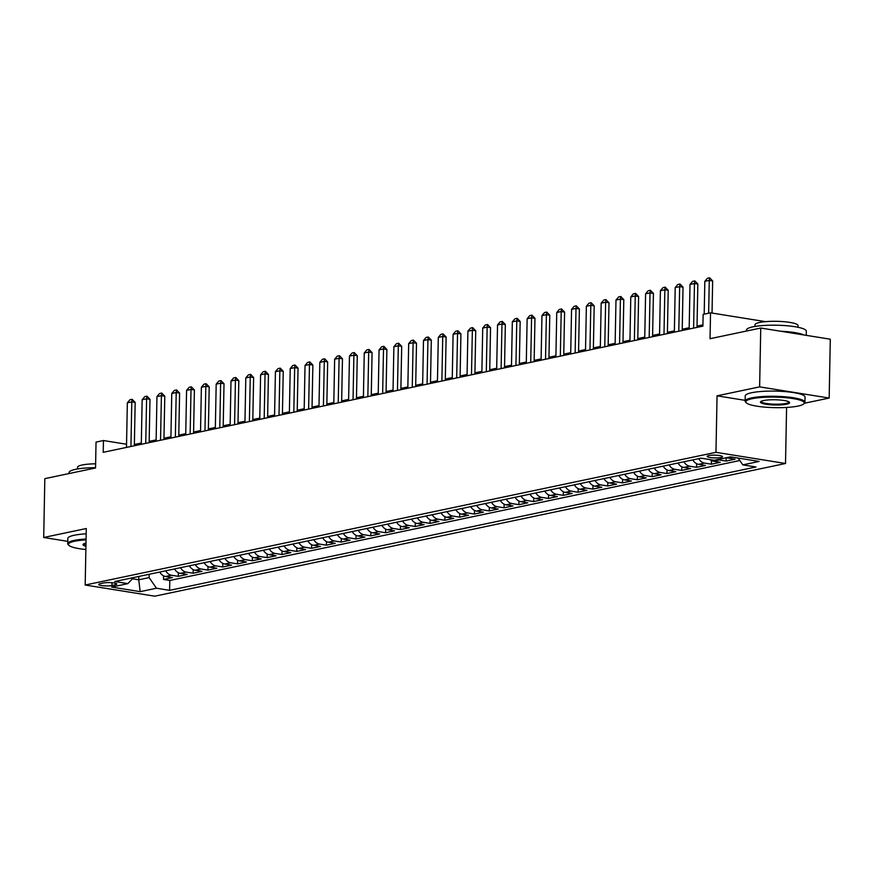 <?xml version="1.0" encoding="UTF-8"?>
<svg xmlns="http://www.w3.org/2000/svg" width="874" height="874" viewBox="0 0 874 874"><rect width="100%" height="100%" fill="white"/><g stroke="black" fill="none" stroke-linecap="round" stroke-linejoin="round"><path stroke-width="1.31" d="M708.825 455.562A7.658 1.377 -178.9 0 0 707.175 456.381A7.658 1.377 -178.9 0 0 712.321 457.79A7.658 1.377 -178.9 0 0 720.853 457.495A7.658 1.377 -178.9 0 0 722.492 456.676A7.658 1.377 -178.9 0 0 717.357 455.278A7.658 1.377 -178.9 0 0 708.825 455.562M746.32 402.805A29.203 5.266 -178.9 0 0 768.006 407.371A29.203 5.266 -178.9 0 0 797.962 406.082A29.203 5.266 -178.9 0 0 803.709 403.908A29.203 5.266 -178.9 0 0 787.135 397.823A29.203 5.266 -178.9 0 0 752.099 398.708A29.203 5.266 -178.9 0 0 746.32 402.805L745.62 402.116A29.913 5.397 1.1 0 1 745.14 401.111A29.913 5.397 1.1 0 1 751.553 397.91A29.913 5.397 1.1 0 1 784.896 396.774A29.913 5.397 1.1 0 1 804.954 402.258A29.913 5.397 1.1 0 1 804.43 403.242L829.175 398.052L830.3 339.21L760.751 328.034L759.626 386.876L717.051 395.835L715.97 452.317L785.518 463.493L786.589 407.448M715.97 452.317L85.182 585.023L154.731 596.188L785.518 463.493M829.175 398.052L759.626 386.876M85.182 585.023L86.275 528.53L43.7 537.488L67.757 541.356M43.7 537.488L44.825 478.646L95.539 467.983L96.042 442.091L103.449 440.529L103.219 452.306L702.904 326.144L703.133 314.367L710.54 312.816L710.038 338.708L760.751 328.034M159.756 572.055A9.57 7.418 78.1 0 0 165.525 576.479L172.386 577.572L163.504 579.451L163.58 575.835M165.678 570.809A9.57 7.418 78.1 0 0 171.457 575.234L178.318 576.327L178.383 572.721M178.318 576.327L187.2 574.458L180.339 573.355A9.57 7.418 78.1 0 1 174.56 568.941M189.374 565.817A9.57 7.418 78.1 0 0 195.142 570.241L202.003 571.345L193.121 573.213L193.187 569.608M204.177 562.703A9.57 7.418 78.1 0 0 209.957 567.128L216.807 568.231L207.925 570.099L208.001 566.494M218.981 559.589A9.57 7.418 78.1 0 0 224.76 564.014L231.621 565.117L222.739 566.986L222.804 563.369M233.795 556.476A9.57 7.418 78.1 0 0 239.563 560.9L246.424 562.004L237.542 563.872L237.608 560.256M248.598 553.362A9.57 7.418 78.1 0 0 254.378 557.787L261.239 558.89L252.346 560.758L252.422 557.142M263.402 550.249A9.57 7.418 78.1 0 0 269.181 554.673L276.042 555.777L267.16 557.645L267.226 554.029M278.216 547.135A9.57 7.418 78.1 0 0 283.984 551.549L290.845 552.652L281.963 554.52L282.029 550.915M293.019 544.021A9.57 7.418 78.1 0 0 298.799 548.435L305.66 549.538L296.767 551.407L296.843 547.801M307.823 540.897A9.57 7.418 78.1 0 0 313.602 545.321L320.463 546.425L311.581 548.293L311.647 544.688M322.637 537.783A9.57 7.418 78.1 0 0 328.406 542.208L335.266 543.311L326.384 545.179L326.45 541.563M337.44 534.669A9.57 7.418 78.1 0 0 343.22 539.094L350.081 540.198L341.188 542.066L341.264 538.45M352.244 531.556A9.57 7.418 78.1 0 0 358.023 535.981L364.884 537.084L356.002 538.952L356.068 535.336M367.058 528.442A9.57 7.418 78.1 0 0 372.827 532.867L379.687 533.97L370.805 535.838L370.871 532.222M381.862 525.329A9.57 7.418 78.1 0 0 387.641 529.753L394.502 530.846L385.609 532.725L385.685 529.109M396.665 522.215A9.57 7.418 78.1 0 0 402.444 526.629L409.305 527.732L400.423 529.6L400.489 525.995M411.479 519.09A9.57 7.418 78.1 0 0 417.248 523.515L424.108 524.619L415.226 526.487L415.292 522.881M426.283 515.977A9.57 7.418 78.1 0 0 432.062 520.401L438.923 521.505L430.03 523.373L430.106 519.768M441.086 512.863A9.57 7.418 78.1 0 0 446.865 517.288L453.726 518.391L444.844 520.259L444.91 516.643M455.9 509.75A9.57 7.418 78.1 0 0 461.669 514.174L468.53 515.278L459.648 517.146L459.713 513.53M470.704 506.636A9.57 7.418 78.1 0 0 476.483 511.061L483.344 512.164L474.451 514.032L474.527 510.416M485.518 503.522A9.57 7.418 78.1 0 0 491.286 507.947L498.147 509.039L489.265 510.919L489.331 507.302M500.321 500.409A9.57 7.418 78.1 0 0 506.09 504.822L512.951 505.926L504.069 507.794L504.134 504.189M515.125 497.284A9.57 7.418 78.1 0 0 520.904 501.709L527.765 502.812L518.872 504.68L518.948 501.075M529.939 494.171A9.57 7.418 78.1 0 0 535.707 498.595L542.568 499.699L533.686 501.567L533.752 497.962M544.742 491.057A9.57 7.418 78.1 0 0 550.511 495.482L557.372 496.585L548.49 498.453L548.555 494.837M559.546 487.943A9.57 7.418 78.1 0 0 565.325 492.368L572.186 493.471L563.293 495.339L563.369 491.723M574.36 484.83A9.57 7.418 78.1 0 0 580.128 489.254L586.989 490.358L578.107 492.226L578.173 488.61M589.163 481.716A9.57 7.418 78.1 0 0 594.932 486.141L601.793 487.244L592.911 489.112L592.976 485.496M603.967 478.602A9.57 7.418 78.1 0 0 609.746 483.027L616.607 484.12L607.714 485.988L607.791 482.382M618.781 475.489A9.57 7.418 78.1 0 0 624.549 479.902L631.41 481.006L622.528 482.874L622.594 479.269M633.584 472.364A9.57 7.418 78.1 0 0 639.353 476.789L646.214 477.892L637.332 479.76L637.397 476.155M648.388 469.251A9.57 7.418 78.1 0 0 654.167 473.675L661.028 474.779L652.135 476.647L652.212 473.031M663.202 466.137A9.57 7.418 78.1 0 0 668.971 470.562L675.831 471.665L666.949 473.533L667.015 469.917M678.006 463.023A9.57 7.418 78.1 0 0 683.774 467.448L690.635 468.551L681.753 470.42L681.818 466.803M692.809 459.91A9.57 7.418 78.1 0 0 698.588 464.334L705.449 465.438L696.556 467.306L696.633 463.69M709.928 459.593A9.57 7.418 78.1 0 0 713.392 461.221L720.252 462.313L711.37 464.192L711.436 460.576M726.687 457.659A9.57 7.418 78.1 0 0 728.195 458.096L735.056 459.2L726.174 461.068L726.239 457.757M111.948 585.525L115.204 584.848A7.418 1.333 -178.9 0 0 116.788 584.051A7.418 1.333 -178.9 0 0 111.817 582.685A7.418 1.333 -178.9 0 0 103.547 582.969L100.291 583.657A7.418 1.333 -178.9 0 0 98.696 584.455A7.418 1.333 -178.9 0 0 103.678 585.809A7.418 1.333 -178.9 0 0 111.948 585.525L112.003 582.707M138.813 576.458L138.758 579.79L149.115 577.605L156.457 588.224L169.611 590.343L755.977 466.989L742.813 464.87L759.102 461.439L730.533 456.851L714.244 460.281L701.09 458.162L114.723 581.527L127.888 583.635L133.591 577.561M156.457 588.224L140.168 591.654L111.599 587.066L127.888 583.635M163.504 579.451L169.807 580.456L739.819 460.532M726.174 461.068L719.313 459.975A9.57 7.418 -101.9 0 1 717.805 459.527M711.37 464.192L704.51 463.089A9.57 7.418 -101.9 0 1 698.73 458.664M696.556 467.306L689.695 466.203A9.57 7.418 -101.9 0 1 683.927 461.778M681.753 470.42L674.892 469.316A9.57 7.418 -101.9 0 1 669.123 464.892M666.949 473.533L660.089 472.43A9.57 7.418 -101.9 0 1 654.309 468.005M652.135 476.647L645.274 475.543A9.57 7.418 -101.9 0 1 639.506 471.119M637.332 479.76L630.471 478.657A9.57 7.418 -101.9 0 1 624.702 474.232M622.528 482.874L615.667 481.771A9.57 7.418 -101.9 0 1 609.888 477.357M607.714 485.988L600.853 484.895A9.57 7.418 -101.9 0 1 595.085 480.471M592.911 489.112L586.05 488.009A9.57 7.418 -101.9 0 1 580.281 483.584M578.107 492.226L571.246 491.122A9.57 7.418 -101.9 0 1 565.467 486.698M563.293 495.339L556.432 494.236A9.57 7.418 -101.9 0 1 550.664 489.811M548.49 498.453L541.629 497.35A9.57 7.418 -101.9 0 1 535.86 492.925M533.686 501.567L526.825 500.463A9.57 7.418 -101.9 0 1 521.046 496.039M518.872 504.68L512.011 503.577A9.57 7.418 -101.9 0 1 506.243 499.163M504.069 507.794L497.208 506.702A9.57 7.418 -101.9 0 1 491.439 502.277M489.265 510.919L482.404 509.815A9.57 7.418 -101.9 0 1 476.625 505.391M474.451 514.032L467.59 512.929A9.57 7.418 -101.9 0 1 461.822 508.504M459.648 517.146L452.787 516.042A9.57 7.418 -101.9 0 1 447.018 511.618M444.844 520.259L437.983 519.156A9.57 7.418 -101.9 0 1 432.204 514.731M430.03 523.373L423.169 522.27A9.57 7.418 -101.9 0 1 417.401 517.845M415.226 526.487L408.366 525.383A9.57 7.418 -101.9 0 1 402.597 520.97M400.423 529.6L393.562 528.497A9.57 7.418 -101.9 0 1 387.783 524.083M385.609 532.725L378.748 531.621A9.57 7.418 -101.9 0 1 372.979 527.197M370.805 535.838L363.945 534.735A9.57 7.418 -101.9 0 1 358.176 530.31M356.002 538.952L349.141 537.849A9.57 7.418 -101.9 0 1 343.362 533.424M341.188 542.066L334.327 540.962A9.57 7.418 -101.9 0 1 328.558 536.538M326.384 545.179L319.523 544.076A9.57 7.418 -101.9 0 1 313.755 539.651M311.581 548.293L304.72 547.19A9.57 7.418 -101.9 0 1 298.941 542.765M296.767 551.407L289.906 550.303A9.57 7.418 -101.9 0 1 284.137 545.889M281.963 554.52L275.102 553.428A9.57 7.418 -101.9 0 1 269.334 549.003M267.16 557.645L260.299 556.541A9.57 7.418 -101.9 0 1 254.52 552.117M252.346 560.758L245.485 559.655A9.57 7.418 -101.9 0 1 239.716 555.23M237.542 563.872L230.681 562.769A9.57 7.418 -101.9 0 1 224.913 558.344M222.739 566.986L215.878 565.882A9.57 7.418 -101.9 0 1 210.099 561.458M207.925 570.099L201.064 568.996A9.57 7.418 -101.9 0 1 195.295 564.571M193.121 573.213L186.26 572.109A9.57 7.418 -101.9 0 1 180.492 567.696M149.181 574.273L149.115 577.605M765.537 321.654L710.54 312.816M126.555 444.243L103.449 440.529M702.925 324.877L697.037 326.111M689.182 327.761L682.223 329.225M674.378 330.885L667.419 332.349M659.575 333.999L652.616 335.463M644.761 337.113L637.801 338.577M629.957 340.226L622.998 341.69M615.143 343.34L608.195 344.804M600.34 346.454L593.38 347.918M585.536 349.567L578.577 351.031M570.722 352.692L563.774 354.156M555.919 355.805L548.959 357.269M541.115 358.919L534.156 360.383M526.301 362.033L519.353 363.497M511.498 365.146L504.538 366.61M496.694 368.26L489.735 369.724M481.88 371.374L474.932 372.837M467.077 374.498L460.117 375.951M452.273 377.612L445.314 379.076M437.459 380.725L430.511 382.189M422.655 383.839L415.696 385.303M407.852 386.953L400.893 388.417M393.038 390.066L386.089 391.53M378.234 393.18L371.275 394.644M363.431 396.293L356.472 397.757M348.617 399.418L341.668 400.882M333.813 402.532L326.854 403.996M319.01 405.645L312.051 407.109M304.196 408.759L297.247 410.223M289.392 411.873L282.433 413.336M274.589 414.986L267.63 416.45M259.775 418.1L252.826 419.564M244.971 421.224L238.012 422.688M230.168 424.338L223.209 425.802M215.354 427.452L208.405 428.916M200.55 430.565L193.591 432.029M185.747 433.679L178.788 435.143M170.933 436.792L163.984 438.256M156.129 439.906L149.17 441.37M141.326 443.031L134.367 444.484M132.444 578.774L138.758 579.79L140.168 591.654M169.807 580.456L169.611 590.343M742.813 464.87L738.115 458.074M717.051 395.835L745.151 400.347M126.49 447.401L127.342 402.827L129.931 399.768L132.149 399.298L131.788 401.898L135.175 402.444L134.345 445.751M127.342 402.827L131.788 401.898L130.936 446.472M132.149 399.298L135.175 402.444M86.056 539.859A29.203 5.266 -178.9 0 0 74.683 541.225A29.203 5.266 -178.9 0 0 68.893 545.321A29.203 5.266 -178.9 0 0 85.87 549.517M68.893 545.321L68.205 544.633A29.913 5.397 1.1 0 1 67.713 543.628A29.913 5.397 1.1 0 1 74.126 540.427A29.913 5.397 1.1 0 1 86.067 539.018M69.057 473.555L69.079 472.55A29.913 5.397 1.1 0 1 75.492 469.349A29.913 5.397 1.1 0 1 95.55 467.699M77.524 468.967L77.557 467.295A21.544 3.878 1.1 0 1 82.178 464.99A21.544 3.878 1.1 0 1 95.627 463.81M67.713 543.628L67.811 538.45A29.913 5.397 1.1 0 1 74.224 535.249A29.913 5.397 1.1 0 1 86.165 533.839M85.925 546.272A14.596 2.633 1.1 0 1 83.27 544.152A14.596 2.633 1.1 0 1 85.991 543.104M83.762 543.825A13.886 2.502 -178.9 0 0 83.74 543.934A13.886 2.502 -178.9 0 0 85.947 545.343M763.57 400.554A14.596 2.633 1.1 0 1 778.548 399.91A14.596 2.633 1.1 0 1 789.397 402.182A14.596 2.633 1.1 0 1 786.502 404.236A14.596 2.633 1.1 0 1 768.978 404.673A14.596 2.633 1.1 0 1 760.697 401.636A14.596 2.633 1.1 0 1 763.57 400.554M761.188 401.308A13.886 2.502 -178.9 0 0 761.167 401.417A13.886 2.502 -178.9 0 0 770.486 403.963A13.886 2.502 -178.9 0 0 785.944 403.438A13.886 2.502 -178.9 0 0 788.927 401.953A13.886 2.502 -178.9 0 0 788.916 401.832M746.483 331.038L746.505 330.033A29.913 5.397 1.1 0 1 752.918 326.832A29.913 5.397 1.1 0 1 786.25 325.696A29.913 5.397 1.1 0 1 806.32 331.18L806.243 335.343M754.95 326.45L754.983 324.778A21.544 3.878 1.1 0 1 759.604 322.473A21.544 3.878 1.1 0 1 783.607 321.665A21.544 3.878 1.1 0 1 798.049 325.609L798.017 327.28M745.14 401.111L745.238 395.933A29.913 5.397 1.1 0 1 751.651 392.732A29.913 5.397 1.1 0 1 784.994 391.596A29.913 5.397 1.1 0 1 805.052 397.08L804.954 402.258M780.701 331.235A29.913 5.397 1.1 0 1 804.025 334.982M141.293 444.287L142.156 399.713L144.734 396.643L146.952 396.184L146.592 398.784L149.978 399.32L149.148 442.637M142.156 399.713L146.592 398.784L145.74 443.358M146.952 396.184L149.978 399.32M156.107 441.173L156.959 396.599L159.538 393.529L161.756 393.071L161.406 395.66L164.782 396.206L163.951 439.524M156.959 396.599L161.406 395.66L160.543 440.245M161.756 393.071L164.782 396.206M170.911 438.06L171.763 393.486L174.352 390.416L176.57 389.946L176.209 392.546L179.596 393.092L178.766 436.41M171.763 393.486L176.209 392.546L175.357 437.12M176.57 389.946L179.596 393.092M185.714 434.946L186.577 390.372L189.155 387.302L191.373 386.832L191.013 389.433L194.399 389.979L193.569 433.296M186.577 390.372L191.013 389.433L190.161 434.007M191.373 386.832L194.399 389.979M200.528 431.832L201.381 387.258L203.959 384.189L206.177 383.719L205.827 386.319L209.203 386.865L208.373 430.183M201.381 387.258L205.827 386.319L204.964 430.893M206.177 383.719L209.203 386.865M215.332 428.719L216.184 384.134L218.773 381.075L220.991 380.605L220.63 383.205L224.017 383.752L223.187 427.058M216.184 384.134L220.63 383.205L219.778 427.779M220.991 380.605L224.017 383.752M230.135 425.594L230.998 381.02L233.577 377.961L235.794 377.492L235.434 380.092L238.821 380.638L237.99 423.945M230.998 381.02L235.434 380.092L234.582 424.666M235.794 377.492L238.821 380.638M244.949 422.481L245.802 377.907L248.38 374.848L250.609 374.378L250.248 376.978L253.624 377.513L252.794 420.831M245.802 377.907L250.248 376.978L249.385 421.552M250.609 374.378L253.624 377.513M259.753 419.367L260.605 374.793L263.194 371.723L265.412 371.264L265.051 373.864L268.438 374.4L267.608 417.717M260.605 374.793L265.051 373.864L264.199 418.438M265.412 371.264L268.438 374.4M274.556 416.253L275.419 371.679L277.998 368.609L280.215 368.14L279.855 370.74L283.242 371.286L282.411 414.604M275.419 371.679L279.855 370.74L279.003 415.314M280.215 368.14L283.242 371.286M289.37 413.14L290.223 368.566L292.801 365.496L295.03 365.026L294.669 367.626L298.045 368.173L297.215 411.49M290.223 368.566L294.669 367.626L293.806 412.2M295.03 365.026L298.045 368.173M304.174 410.026L305.037 365.452L307.615 362.382L309.833 361.912L309.472 364.513L312.859 365.059L312.029 408.377M305.037 365.452L309.472 364.513L308.62 409.087M309.833 361.912L312.859 365.059M318.977 406.913L319.84 362.339L322.419 359.269L324.636 358.799L324.276 361.399L327.663 361.945L326.832 405.252M319.84 362.339L324.276 361.399L323.424 405.973M324.636 358.799L327.663 361.945M333.792 403.788L334.644 359.214L337.222 356.155L339.451 355.685L339.09 358.285L342.466 358.832L341.636 402.138M334.644 359.214L339.09 358.285L338.227 402.859M339.451 355.685L342.466 358.832M348.595 400.674L349.458 356.1L352.036 353.041L354.254 352.572L353.894 355.172L357.28 355.707L356.45 399.025M349.458 356.1L353.894 355.172L353.041 399.746M354.254 352.572L357.28 355.707M363.409 397.561L364.261 352.987L366.84 349.917L369.057 349.458L368.697 352.058L372.084 352.593L371.253 395.911M364.261 352.987L368.697 352.058L367.845 396.632M369.057 349.458L372.084 352.593M378.213 394.447L379.065 349.873L381.643 346.803L383.872 346.344L383.511 348.934L386.887 349.48L386.057 392.797M379.065 349.873L383.511 348.934L382.648 393.519M383.872 346.344L386.887 349.48M393.016 391.334L393.879 346.76L396.457 343.69L398.675 343.22L398.315 345.82L401.701 346.366L400.871 389.684M393.879 346.76L398.315 345.82L397.462 390.394M398.675 343.22L401.701 346.366M407.83 388.22L408.682 343.646L411.261 340.576L413.478 340.106L413.118 342.706L416.505 343.253L415.674 386.57M408.682 343.646L413.118 342.706L412.266 387.28M413.478 340.106L416.505 343.253M422.634 385.106L423.486 340.532L426.064 337.462L428.293 336.993L427.932 339.593L431.319 340.139L430.478 383.446M423.486 340.532L427.932 339.593L427.069 384.167M428.293 336.993L431.319 340.139M437.437 381.993L438.3 337.408L440.878 334.349L443.096 333.879L442.736 336.479L446.122 337.025L445.292 380.332M438.3 337.408L442.736 336.479L441.883 381.053M443.096 333.879L446.122 337.025M452.251 378.868L453.103 334.294L455.682 331.235L457.9 330.765L457.539 333.365L460.926 333.912L460.095 377.218M453.103 334.294L457.539 333.365L456.687 377.939M457.9 330.765L460.926 333.912M467.055 375.754L467.907 331.18L470.485 328.111L472.714 327.652L472.353 330.252L475.74 330.787L474.899 374.105M467.907 331.18L472.353 330.252L471.49 374.826M472.714 327.652L475.74 330.787M481.858 372.641L482.721 328.067L485.299 324.997L487.517 324.538L487.157 327.138L490.543 327.674L489.713 370.991M482.721 328.067L487.157 327.138L486.305 371.712M487.517 324.538L490.543 327.674M496.672 369.527L497.524 324.953L500.103 321.883L502.321 321.413L501.971 324.014L505.347 324.56L504.517 367.878M497.524 324.953L501.971 324.014L501.108 368.588M502.321 321.413L505.347 324.56M511.476 366.414L512.328 321.84L514.906 318.77L517.135 318.3L516.774 320.9L520.161 321.446L519.32 364.764M512.328 321.84L516.774 320.9L515.922 365.474M517.135 318.3L520.161 321.446M526.279 363.3L527.142 318.726L529.72 315.656L531.938 315.186L531.578 317.786L534.964 318.333L534.134 361.65M527.142 318.726L531.578 317.786L530.726 362.36M531.938 315.186L534.964 318.333M541.093 360.186L541.946 315.612L544.524 312.542L546.742 312.073L546.392 314.673L549.768 315.219L548.938 358.526M541.946 315.612L546.392 314.673L545.529 359.247M546.742 312.073L549.768 315.219M555.897 357.062L556.749 312.488L559.327 309.429L561.556 308.959L561.195 311.559L564.582 312.105L563.741 355.412M556.749 312.488L561.195 311.559L560.343 356.133M561.556 308.959L564.582 312.105M570.7 353.948L571.563 309.374L574.142 306.315L576.359 305.845L575.999 308.446L579.386 308.981L578.555 352.298M571.563 309.374L575.999 308.446L575.147 353.02M576.359 305.845L579.386 308.981M585.514 350.835L586.367 306.261L588.945 303.191L591.163 302.732L590.813 305.332L594.189 305.867L593.359 349.185M586.367 306.261L590.813 305.332L589.95 349.906M591.163 302.732L594.189 305.867M600.318 347.721L601.17 303.147L603.748 300.077L605.977 299.607L605.616 302.207L609.003 302.754L608.162 346.071M601.17 303.147L605.616 302.207L604.764 346.781M605.977 299.607L609.003 302.754M615.121 344.607L615.984 300.033L618.563 296.963L620.78 296.494L620.42 299.094L623.807 299.64L622.976 342.958M615.984 300.033L620.42 299.094L619.568 343.668M620.78 296.494L623.807 299.64M629.936 341.494L630.788 296.92L633.366 293.85L635.584 293.38L635.234 295.98L638.61 296.526L637.78 339.844M630.788 296.92L635.234 295.98L634.371 340.554M635.584 293.38L638.61 296.526M644.739 338.38L645.591 293.806L648.169 290.736L650.398 290.266L650.038 292.866L653.424 293.413L652.583 336.719M645.591 293.806L650.038 292.866L649.185 337.44M650.398 290.266L653.424 293.413M659.542 335.255L660.405 290.681L662.984 287.622L665.201 287.153L664.841 289.753L668.228 290.299L667.397 333.606M660.405 290.681L664.841 289.753L663.989 334.327M665.201 287.153L668.228 290.299M674.357 332.142L675.209 287.568L677.787 284.509L680.005 284.039L679.655 286.639L683.031 287.175L682.201 330.492M675.209 287.568L679.655 286.639L678.792 331.213M680.005 284.039L683.031 287.175M689.16 329.028L690.012 284.454L692.59 281.384L694.819 280.925L694.459 283.526L697.845 284.061L697.004 327.379M690.012 284.454L694.459 283.526L693.606 328.1M694.819 280.925L697.845 284.061M704.193 314.148L704.826 281.341L707.405 278.271L709.622 277.812L709.262 280.401L712.649 280.947L712.037 313.056M704.826 281.341L709.262 280.401L708.639 313.209M709.622 277.812L712.649 280.947M171.457 575.234L165.525 576.479M732.565 457.178L728.195 458.096M719.313 459.975L713.392 461.221M704.51 463.089L698.588 464.334M689.695 466.203L683.774 467.448M674.892 469.316L668.971 470.562M660.089 472.43L654.167 473.675M645.274 475.543L639.353 476.789M630.471 478.657L624.549 479.902M615.667 481.771L609.746 483.027M600.853 484.895L594.932 486.141M586.05 488.009L580.128 489.254M571.246 491.122L565.325 492.368M556.432 494.236L550.511 495.482M541.629 497.35L535.707 498.595M526.825 500.463L520.904 501.709M512.011 503.577L506.09 504.822M497.208 506.702L491.286 507.947M482.404 509.815L476.483 511.061M467.59 512.929L461.669 514.174M452.787 516.042L446.865 517.288M437.983 519.156L432.062 520.401M423.169 522.27L417.248 523.515M408.366 525.383L402.444 526.629M393.562 528.497L387.641 529.753M378.748 531.621L372.827 532.867M363.945 534.735L358.023 535.981M349.141 537.849L343.22 539.094M334.327 540.962L328.406 542.208M319.523 544.076L313.602 545.321M304.72 547.19L298.799 548.435M289.906 550.303L283.984 551.549M275.102 553.428L269.181 554.673M260.299 556.541L254.378 557.787M245.485 559.655L239.563 560.9M230.681 562.769L224.76 564.014M215.878 565.882L209.957 567.128M201.064 568.996L195.142 570.241M186.26 572.109L180.339 573.355M115.237 583.198L115.204 584.848M803.709 403.908L804.43 403.242"/></g></svg>
